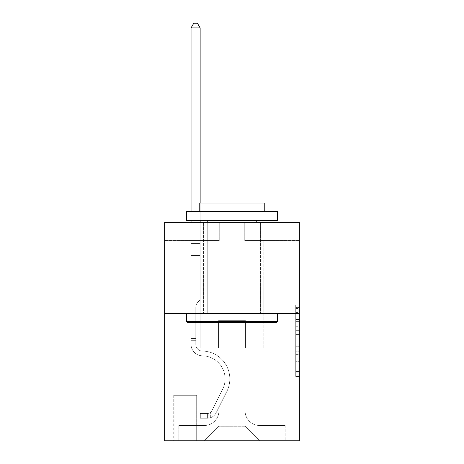 <?xml version="1.0" encoding="UTF-8"?>
<svg xmlns="http://www.w3.org/2000/svg" width="464" height="464" viewBox="0 0 464 464"><rect width="100%" height="100%" fill="white"/><g stroke="black" fill="none" stroke-linecap="round" stroke-linejoin="round"><path stroke-width="0.35" stroke-dasharray="2.32 1.74" d="M295.713 326.743L295.713 338.175L299.355 338.175L299.355 372.841L299.355 308.514L299.355 338.175L295.713 338.175L295.713 307.441L295.713 376.414L295.713 304.941L295.713 371.409L299.355 371.409L295.713 371.409L299.355 371.409L295.713 371.409L295.713 359.977L295.713 376.414L299.355 376.414L299.355 304.941L299.355 371.235L299.355 343.18L295.713 343.18L299.355 343.18L299.355 359.977L299.355 309.946L295.713 309.946L299.355 309.946L299.355 376.414L299.355 308.514L299.355 376.414L295.713 376.414L295.713 304.941L299.355 304.941L299.355 308.514L299.355 304.941L299.355 308.514L299.355 304.941L299.355 307.441L299.355 304.941L295.713 304.941L295.713 309.946L299.355 309.946L295.713 309.946L295.713 326.743L299.355 326.743M260.397 222.355L260.397 313.374L203.603 313.374L260.397 313.374L203.603 313.374L260.397 313.374L260.397 222.355L203.603 222.355L203.603 313.374L203.603 222.355L260.397 222.355M197.049 395.287L173.745 395.287L197.049 395.287L197.049 440.8L173.745 440.8L197.049 440.8M173.745 395.287L173.745 440.8M299.355 333.889L299.355 330.316L299.355 333.889L295.713 333.889L295.713 319.505L295.713 361.85L295.713 351.219L299.355 351.219L295.713 351.219L295.713 376.414L299.355 376.414L295.713 376.414L299.355 376.414L295.713 376.414L295.713 304.941L299.355 304.941L295.713 304.941L299.355 304.941L295.713 304.941L295.713 333.889L299.355 333.889M299.355 313.374L299.355 440.8L164.645 440.8L164.645 313.374L299.355 313.374L299.355 222.355L244.743 222.355L299.355 222.355L299.355 240.555L299.355 222.355L164.645 222.355L219.257 222.355L164.645 222.355L164.645 313.374L299.355 313.374L164.645 313.374M191.04 240.555L191.04 425.511L204.328 425.511A14.564 14.564 0 0 0 218.892 410.947L218.892 320.653L218.892 426.236L218.892 320.653L218.892 426.236L218.892 320.653L245.108 320.653L245.108 410.947A14.564 14.564 0 0 0 259.672 425.511L272.96 425.511L272.96 240.555L272.96 425.511L272.96 240.555L272.96 425.511L272.96 240.555L272.96 425.511L272.96 240.555L272.96 425.511L272.96 240.555L272.96 425.511L272.96 240.555L272.96 425.511L285.157 425.511L259.672 425.511L272.96 425.511L259.672 425.511L272.96 425.511L259.672 425.511L272.96 425.511L259.672 425.511L272.96 425.511L259.672 425.511L272.96 425.511L272.96 240.555L263.859 240.555L272.96 240.555L263.859 240.555L272.96 240.555L263.859 240.555L272.96 240.555L263.859 240.555L272.96 240.555L263.859 240.555L272.96 240.555L263.859 240.555L272.96 240.555L263.859 240.555L272.96 240.555L272.96 425.511L259.672 425.511A14.564 14.564 0 0 1 245.108 410.947A14.564 14.564 0 0 0 259.672 425.511A14.564 14.564 0 0 1 245.108 410.947A14.564 14.564 0 0 0 259.672 425.511A14.564 14.564 0 0 1 245.108 410.947A14.564 14.564 0 0 0 259.672 425.511A14.564 14.564 0 0 1 245.108 410.947A14.564 14.564 0 0 0 259.672 425.511A14.564 14.564 0 0 1 245.108 410.947A14.564 14.564 0 0 0 259.672 425.511A14.564 14.564 0 0 1 245.108 410.947L245.108 320.653L245.108 426.236L218.892 426.236L245.108 426.236L259.672 440.8L285.157 440.8L204.328 440.8L259.672 440.8L245.108 426.236L259.672 440.8L245.108 426.236L245.108 320.653L245.108 426.236L245.108 320.653L218.527 320.653L218.527 347.959L200.141 347.959L200.141 240.555L191.04 240.555L191.04 425.511L204.328 425.511A14.564 14.564 0 0 0 218.892 410.947L218.892 320.653L218.527 320.653L218.527 347.959L200.141 347.959L200.141 240.555L191.04 240.555L191.04 425.511L204.328 425.511L178.843 425.511L204.328 425.511L191.04 425.511L191.04 240.555L191.04 425.511L191.04 240.555L191.04 425.511L191.04 240.555L191.04 425.511L191.04 240.555L191.04 425.511L191.04 240.555L200.141 240.555L191.04 240.555L200.141 240.555L191.04 240.555L200.141 240.555L191.04 240.555L200.141 240.555L191.04 240.555L200.141 240.555L191.04 240.555L200.141 240.555L191.04 240.555L191.04 425.511L191.04 240.555M218.892 410.947L218.892 320.653L218.527 320.653L218.527 347.959L200.141 347.959L200.141 240.555L200.141 347.959L200.141 240.555L200.141 347.959L200.141 240.555L200.141 347.959L200.141 240.555L200.141 347.959L200.141 240.555L200.141 347.959L200.141 240.555L200.141 347.959L218.527 347.959L200.141 347.959L218.527 347.959L200.141 347.959L218.527 347.959L200.141 347.959L218.527 347.959L200.141 347.959L218.527 347.959L200.141 347.959L218.527 347.959L218.527 320.653L218.527 347.959L218.527 320.653L218.527 347.959L218.527 320.653L218.527 347.959L218.527 320.653L218.527 347.959L218.527 320.653L218.527 347.959L218.527 320.653L218.892 320.653L218.527 320.653L218.892 320.653L218.527 320.653L218.892 320.653L218.527 320.653L218.892 320.653L218.527 320.653L218.892 320.653L218.527 320.653L218.892 320.653L218.892 410.947A14.564 14.564 0 0 1 204.328 425.511A14.564 14.564 0 0 0 218.892 410.947A14.564 14.564 0 0 1 204.328 425.511A14.564 14.564 0 0 0 218.892 410.947A14.564 14.564 0 0 1 204.328 425.511A14.564 14.564 0 0 0 218.892 410.947A14.564 14.564 0 0 1 204.328 425.511A14.564 14.564 0 0 0 218.892 410.947A14.564 14.564 0 0 1 204.328 425.511A14.564 14.564 0 0 0 218.892 410.947M299.355 240.555L244.743 240.555L299.355 240.555M164.645 240.555L219.257 240.555L164.645 240.555L164.645 222.355L164.645 240.555M174.11 440.8L196.684 440.8L174.11 440.8L174.11 395.287L196.684 395.287L196.684 440.8L196.684 395.287L174.11 395.287L174.11 440.8M178.843 440.8L204.328 440.8L218.892 426.236L204.328 440.8L218.892 426.236L204.328 440.8L178.843 440.8L178.843 425.511L178.843 440.8M245.473 320.653L245.108 320.653L245.473 320.653L245.108 320.653L245.473 320.653L245.108 320.653L245.473 320.653L245.108 320.653L245.473 320.653L245.108 320.653L245.473 320.653L245.108 320.653L245.473 320.653L245.108 320.653L245.473 320.653L245.473 347.959L245.473 320.653M244.743 240.555L244.743 222.355L244.743 240.555M219.257 240.555L219.257 222.355L219.257 240.555M285.157 425.511L285.157 440.8L285.157 425.511M263.859 240.555L263.859 347.959L245.473 347.959L263.859 347.959L245.473 347.959L263.859 347.959L245.473 347.959L263.859 347.959L245.473 347.959L263.859 347.959L245.473 347.959L263.859 347.959L245.473 347.959L263.859 347.959L245.473 347.959L263.859 347.959L263.859 240.555M295.713 338.175L299.355 338.175L295.713 338.175M295.713 307.441L295.713 304.941L295.713 307.441L299.355 307.441L295.713 307.441M295.713 361.671L295.713 346.753L295.713 361.671L299.355 361.671L295.713 361.671M295.713 346.753L295.713 343.18L299.355 343.18L295.713 343.18L295.713 346.753L299.355 346.753L295.713 346.753M295.713 319.505L295.713 309.946L295.713 319.505L299.355 319.505L295.713 319.505M295.713 304.941L299.355 304.941L295.713 304.941L295.713 308.514L295.713 304.941L299.355 304.941M295.713 376.414L299.355 376.414L295.713 376.414L295.713 372.841L295.713 376.414M195.773 338.494L195.773 340.68L191.04 340.68L191.04 338.494L191.04 344.329L191.04 27.933L191.04 255.484L191.04 27.933L200.141 27.933L200.141 243.467L200.141 27.933L191.04 27.933L193.772 23.2L197.415 23.2L193.772 23.2L191.04 27.933L191.04 255.484L191.04 27.933L200.141 27.933L197.415 23.2L200.141 27.933L200.141 255.484L191.04 255.484L191.04 243.467L191.04 255.484L200.141 255.484L200.141 299.901L198.093 301.954A7.911 7.911 -53.2 0 0 195.773 307.545A7.911 7.911 126.8 0 1 198.093 301.954L200.141 299.901L200.141 27.933L191.04 27.933L193.772 23.2L197.415 23.2L193.772 23.2L191.04 27.933L191.04 243.467L191.04 27.933L200.141 27.933L197.415 23.2L200.141 27.933L200.141 255.484L191.04 255.484L191.04 344.329A11.467 11.467 -53.2 0 0 202.327 355.795A11.467 11.467 126.8 0 1 191.04 344.329L191.04 255.484L200.141 255.484L200.141 299.901L198.093 301.954A7.911 7.911 -59.5 0 0 195.773 307.545A7.911 7.911 120.5 0 1 198.093 301.954L200.141 299.901L200.141 27.933L191.04 27.933L193.772 23.2L197.415 23.2L193.772 23.2L191.04 27.933L191.04 244.83L191.04 27.933L200.141 27.933L197.415 23.2L200.141 27.933L200.141 255.484L191.04 255.484L191.04 344.329A11.467 11.467 -59.5 0 0 202.327 355.795A11.467 11.467 126.8 0 1 191.04 344.329L191.04 255.484L200.141 255.484L200.141 299.901L198.093 301.954A7.911 7.911 -59.5 0 0 195.773 307.545A7.911 7.911 120.5 0 1 198.093 301.954L200.141 299.901L200.141 27.933L191.04 27.933L193.772 23.2L197.415 23.2L193.772 23.2L191.04 27.933L191.04 344.329A11.467 11.467 -59.5 0 0 202.327 355.795A11.467 11.467 126.8 0 1 191.04 344.329L191.04 255.484L200.141 255.484L200.141 299.901L198.093 301.954A7.911 7.911 -59.5 0 0 195.773 307.545A7.911 7.911 120.5 0 1 198.093 301.954L200.141 299.901L200.141 255.484L191.04 255.484L191.04 344.329A11.467 11.467 -59.5 0 0 202.327 355.795A23.119 23.119 126.8 0 1 222.621 389.296A23.119 23.119 -53.2 0 0 202.327 355.795A11.467 11.467 120.5 0 1 191.04 344.329L191.04 255.484L200.141 255.484L200.141 244.83L200.141 299.901L198.093 301.954A7.911 7.911 -59.5 0 0 195.773 307.545A7.911 7.911 120.5 0 1 198.093 301.954L200.141 299.901L200.141 255.484L191.04 255.484L191.04 344.329A11.467 11.467 -59.5 0 0 202.327 355.795A11.467 11.467 120.5 0 1 191.04 344.329L191.04 255.484L200.141 255.484L200.141 243.467L200.141 299.901L198.093 301.954A7.911 7.911 -59.5 0 0 195.773 307.545A7.911 7.911 120.5 0 1 198.093 301.954L200.141 299.901L200.141 255.484L191.04 255.484L191.04 344.329A11.467 11.467 -59.5 0 0 202.327 355.795A11.467 11.467 120.5 0 1 191.04 344.329L191.04 255.484L200.141 255.484L200.141 27.933L197.415 23.2L200.141 27.933L200.141 299.901L198.093 301.954A7.911 7.911 -59.5 0 0 195.773 307.545A7.911 7.911 120.5 0 1 198.093 301.954L200.141 299.901L200.141 255.484L191.04 255.484L191.04 344.329L191.04 340.68L195.773 340.68L195.773 338.494L191.04 338.494L195.773 338.494L195.773 344.329L195.773 307.545L195.773 344.329A6.734 6.734 -53.2 0 0 202.403 351.062A6.734 6.734 126.8 0 1 195.773 344.329L195.773 307.545L195.773 344.329L195.773 338.494L191.04 338.494L195.773 338.494L195.773 344.329A6.734 6.734 -59.5 0 0 202.403 351.062A6.734 6.734 126.8 0 1 195.773 344.329L195.773 307.545L195.773 344.329A6.734 6.734 -59.5 0 0 202.403 351.062A6.734 6.734 126.8 0 1 195.773 344.329L195.773 307.545L195.773 344.329L195.773 338.494L191.04 338.494L195.773 338.494L195.773 344.329A6.734 6.734 -59.5 0 0 202.403 351.062A27.852 27.852 126.8 0 1 226.85 391.419A27.852 27.852 -53.2 0 0 202.403 351.062A6.734 6.734 120.5 0 1 195.773 344.329L195.773 307.545L195.773 344.329A6.734 6.734 -59.5 0 0 202.403 351.062A6.734 6.734 120.5 0 1 195.773 344.329L195.773 307.545L195.773 344.329L195.773 338.494L191.04 338.494M207.605 418.226A9.645 9.645 -53.2 0 0 216.044 412.914L226.85 391.419A27.852 27.852 -53.2 0 0 202.403 351.062A6.734 6.734 120.5 0 1 195.773 344.329A6.734 6.734 -59.5 0 0 202.403 351.062A27.852 27.852 120.5 0 1 226.85 391.419A27.852 27.852 -53.2 0 0 202.403 351.062A6.734 6.734 120.5 0 1 195.773 344.329L195.773 307.545L195.773 344.329A6.734 6.734 -59.5 0 0 202.403 351.062A6.734 6.734 120.5 0 1 195.773 344.329A6.734 6.734 120.5 0 0 202.403 351.062A27.852 27.852 120.5 0 1 226.85 391.419L216.044 412.914L226.85 391.419A27.852 27.852 -59.5 0 0 202.403 351.062A6.734 6.734 120.5 0 1 195.773 344.329A6.734 6.734 120.5 0 0 202.403 351.062A6.734 6.734 120.5 0 1 195.773 344.329A6.734 6.734 120.5 0 0 202.403 351.062A27.852 27.852 120.5 0 1 226.85 391.419A27.852 27.852 -59.5 0 0 202.403 351.062A6.734 6.734 120.5 0 1 195.773 344.329A6.734 6.734 120.5 0 0 202.403 351.062A27.852 27.852 120.5 0 1 226.85 391.419A27.852 27.852 -59.5 0 0 202.403 351.062A6.734 6.734 120.5 0 1 195.773 344.329A6.734 6.734 120.5 0 0 202.403 351.062A6.734 6.734 120.5 0 1 195.773 344.329A6.734 6.734 120.5 0 0 202.403 351.062A27.852 27.852 120.5 0 1 226.85 391.419L216.044 412.914L226.85 391.419A27.852 27.852 -59.5 0 0 202.403 351.062A6.734 6.734 120.5 0 1 195.773 344.329A6.734 6.734 120.5 0 0 202.403 351.062A27.852 27.852 120.5 0 1 226.85 391.419A27.852 27.852 -59.5 0 0 202.403 351.062A27.852 27.852 -59.5 0 1 226.85 391.419L216.044 412.914A9.645 9.645 126.8 0 1 210.337 417.774A9.645 9.645 -53.2 0 0 216.044 412.914L226.85 391.419A27.852 27.852 -59.5 0 0 202.403 351.062A27.852 27.852 -59.5 0 1 226.85 391.419A27.852 27.852 -59.5 0 0 202.403 351.062A27.852 27.852 -59.5 0 1 226.85 391.419L216.044 412.914L226.85 391.419A27.852 27.852 -59.5 0 0 202.403 351.062A27.852 27.852 -59.5 0 1 226.85 391.419L216.044 412.914L226.85 391.419A27.852 27.852 -59.5 0 0 202.403 351.062A27.852 27.852 -59.5 0 1 226.85 391.419A27.852 27.852 -59.5 0 0 202.403 351.062A27.852 27.852 -59.5 0 1 226.85 391.419L216.044 412.914A9.645 9.645 120.5 0 1 210.337 417.774C207.53 418.371 207.53 418.371 210.337 417.774C207.53 418.371 207.53 418.371 210.337 417.774A9.645 9.645 -59.5 0 0 216.044 412.914L226.85 391.419A27.852 27.852 -59.5 0 0 202.403 351.062A27.852 27.852 -59.5 0 1 226.85 391.419L216.044 412.914A9.645 9.645 120.5 0 1 210.337 417.774C207.53 418.371 207.53 418.371 210.337 417.774C207.53 418.371 207.53 418.371 210.337 417.774A9.645 9.645 -59.5 0 0 216.044 412.914L226.85 391.419L216.044 412.914A9.645 9.645 120.5 0 1 210.337 417.774C207.53 418.371 207.53 418.371 210.337 417.774C207.53 418.371 207.53 418.371 210.337 417.774A9.645 9.645 -59.5 0 0 216.044 412.914L226.85 391.419L216.044 412.914A9.645 9.645 120.5 0 1 210.337 417.774C207.53 418.371 207.53 418.371 210.337 417.774C207.53 418.371 207.53 418.371 210.337 417.774A9.645 9.645 -59.5 0 0 216.044 412.914L226.85 391.419L216.044 412.914A9.645 9.645 120.5 0 1 210.337 417.774C207.53 418.371 207.53 418.371 210.337 417.774C207.53 418.371 207.53 418.371 210.337 417.774A9.645 9.645 -59.5 0 0 216.044 412.914L226.85 391.419L216.044 412.914A9.645 9.645 120.5 0 1 210.337 417.774C207.53 418.371 207.53 418.371 210.337 417.774C207.53 418.371 207.53 418.371 210.337 417.774A9.645 9.645 -59.5 0 0 216.044 412.914A9.645 9.645 -53.2 0 1 207.605 418.226L207.605 413.488A4.913 4.913 -53.2 0 0 211.816 410.785L222.621 389.296A23.119 23.119 -53.2 0 0 202.327 355.795A23.119 23.119 120.5 0 1 222.621 389.296A23.119 23.119 -53.2 0 0 202.327 355.795A11.467 11.467 120.5 0 1 191.04 344.329A11.467 11.467 -59.5 0 0 202.327 355.795A11.467 11.467 120.5 0 1 191.04 344.329A11.467 11.467 120.5 0 0 202.327 355.795A23.119 23.119 120.5 0 1 222.621 389.296L211.816 410.785L222.621 389.296A23.119 23.119 -59.5 0 0 202.327 355.795A11.467 11.467 120.5 0 1 191.04 344.329A11.467 11.467 120.5 0 0 202.327 355.795A11.467 11.467 120.5 0 1 191.04 344.329A11.467 11.467 120.5 0 0 202.327 355.795A23.119 23.119 120.5 0 1 222.621 389.296A23.119 23.119 -59.5 0 0 202.327 355.795A11.467 11.467 120.5 0 1 191.04 344.329A11.467 11.467 120.5 0 0 202.327 355.795A23.119 23.119 120.5 0 1 222.621 389.296A23.119 23.119 -59.5 0 0 202.327 355.795A11.467 11.467 120.5 0 1 191.04 344.329A11.467 11.467 120.5 0 0 202.327 355.795A11.467 11.467 120.5 0 1 191.04 344.329A11.467 11.467 120.5 0 0 202.327 355.795A23.119 23.119 120.5 0 1 222.621 389.296L211.816 410.785L222.621 389.296A23.119 23.119 -59.5 0 0 202.327 355.795A11.467 11.467 120.5 0 1 191.04 344.329A11.467 11.467 120.5 0 0 202.327 355.795A23.119 23.119 120.5 0 1 222.621 389.296A23.119 23.119 -59.5 0 0 202.327 355.795A23.119 23.119 -59.5 0 1 222.621 389.296L211.816 410.785A4.913 4.913 126.8 0 1 210.337 412.537C207.582 413.807 207.582 413.807 210.337 412.537C207.582 413.807 207.582 413.807 210.337 412.537A4.913 4.913 -53.2 0 0 211.816 410.785L222.621 389.296A23.119 23.119 -59.5 0 0 202.327 355.795A23.119 23.119 -59.5 0 1 222.621 389.296A23.119 23.119 -59.5 0 0 202.327 355.795A23.119 23.119 -59.5 0 1 222.621 389.296L211.816 410.785L222.621 389.296A23.119 23.119 -59.5 0 0 202.327 355.795A23.119 23.119 -59.5 0 1 222.621 389.296L211.816 410.785L222.621 389.296A23.119 23.119 -59.5 0 0 202.327 355.795A23.119 23.119 -59.5 0 1 222.621 389.296A23.119 23.119 -59.5 0 0 202.327 355.795A23.119 23.119 -59.5 0 1 222.621 389.296L211.816 410.785A4.913 4.913 120.5 0 1 210.337 412.537C207.582 413.807 207.582 413.807 210.337 412.537C207.582 413.807 207.582 413.807 210.337 412.537A4.913 4.913 -59.5 0 0 211.816 410.785L222.621 389.296A23.119 23.119 -59.5 0 0 202.327 355.795A23.119 23.119 -59.5 0 1 222.621 389.296L211.816 410.785A4.913 4.913 120.5 0 1 210.337 412.537C207.582 413.807 207.582 413.807 210.337 412.537C207.582 413.807 207.582 413.807 210.337 412.537A4.913 4.913 -59.5 0 0 211.816 410.785L222.621 389.296L211.816 410.785A4.913 4.913 120.5 0 1 210.337 412.537C207.582 413.807 207.582 413.807 210.337 412.537C207.582 413.807 207.582 413.807 210.337 412.537A4.913 4.913 -59.5 0 0 211.816 410.785L222.621 389.296L211.816 410.785A4.913 4.913 120.5 0 1 210.337 412.537C207.582 413.807 207.582 413.807 210.337 412.537C207.582 413.807 207.582 413.807 210.337 412.537A4.913 4.913 -59.5 0 0 211.816 410.785L222.621 389.296L211.816 410.785A4.913 4.913 120.5 0 1 210.337 412.537C207.582 413.807 207.582 413.807 210.337 412.537C207.582 413.807 207.582 413.807 210.337 412.537A4.913 4.913 -59.5 0 0 211.816 410.785L222.621 389.296L211.816 410.785A4.913 4.913 120.5 0 1 210.337 412.537C207.582 413.807 207.582 413.807 210.337 412.537C207.582 413.807 207.582 413.807 210.337 412.537A4.913 4.913 -59.5 0 0 211.816 410.785A4.913 4.913 -53.2 0 1 207.605 413.488L207.605 418.226L200.326 418.226L207.605 418.226A9.645 9.645 -59.5 0 0 216.044 412.914A9.645 9.645 -59.5 0 1 207.605 418.226L207.605 413.488L200.326 413.494L207.605 413.488A4.913 4.913 -59.5 0 0 211.816 410.785A4.913 4.913 -59.5 0 1 207.605 413.488L207.605 418.226L200.326 418.226L200.326 413.494L200.326 418.226L207.605 418.226A9.645 9.645 -59.5 0 0 216.044 412.914A9.645 9.645 -59.5 0 1 207.605 418.226L207.605 413.488L200.326 413.494L207.605 413.488A4.913 4.913 -59.5 0 0 211.816 410.785A4.913 4.913 -59.5 0 1 207.605 413.488L207.605 418.226L200.326 418.226L200.326 413.494L200.326 418.226L207.605 418.226A9.645 9.645 -59.5 0 0 216.044 412.914A9.645 9.645 -59.5 0 1 207.605 418.226L207.605 413.488L200.326 413.494L207.605 413.488A4.913 4.913 -59.5 0 0 211.816 410.785A4.913 4.913 -59.5 0 1 207.605 413.488L207.605 418.226L200.326 418.226L200.326 413.494L200.326 418.226L207.605 418.226A9.645 9.645 -59.5 0 0 216.044 412.914A9.645 9.645 -59.5 0 1 207.605 418.226L207.605 413.488L200.326 413.494L207.605 413.488A4.913 4.913 -59.5 0 0 211.816 410.785A4.913 4.913 -59.5 0 1 207.605 413.488L207.605 418.226L200.326 418.226L200.326 413.494L200.326 418.226L207.605 418.226A9.645 9.645 -59.5 0 0 216.044 412.914A9.645 9.645 -59.5 0 1 207.605 418.226L207.605 413.488L200.326 413.494L207.605 413.488A4.913 4.913 -59.5 0 0 211.816 410.785A4.913 4.913 -59.5 0 1 207.605 413.488L207.605 418.226L200.326 418.226L200.326 413.494L200.326 418.226L207.605 418.226A9.645 9.645 -59.5 0 0 216.044 412.914A9.645 9.645 -59.5 0 1 207.605 418.226L207.605 413.488L200.326 413.494L207.605 413.488A4.913 4.913 -59.5 0 0 211.816 410.785A4.913 4.913 -59.5 0 1 207.605 413.488L207.605 418.226L200.326 418.226L200.326 413.494L200.326 418.226L207.605 418.226M187.584 322.474L276.416 322.474L277.513 321.384L186.487 321.384L277.513 321.384L186.487 321.384L187.584 322.474L276.416 322.474L187.584 322.474M210.882 321.384L209.792 322.474L254.208 322.474L209.792 322.474L254.208 322.474L209.792 322.474L210.882 321.384L210.882 203.058L253.118 203.058L210.882 203.058L253.118 203.058L210.882 203.058L210.882 321.384L253.118 321.384L254.208 322.474L253.118 321.384L210.882 321.384L253.118 321.384L253.118 203.058L253.118 321.384L210.882 321.384M277.513 211.427L186.487 211.427L186.487 220.533L277.513 220.533L186.487 220.533L277.513 220.533L277.513 211.427L186.487 211.427L277.513 211.427M199.23 211.427L264.77 211.427L264.77 203.058L199.23 203.058L264.77 203.058L199.23 203.058L199.23 211.427L264.77 211.427M186.487 313.374L277.513 313.374L186.487 313.374L277.513 313.374L186.487 313.374L186.487 321.384M277.513 313.374L277.513 321.384M207.24 220.533L256.76 220.533L207.24 220.533L256.76 220.533L207.24 220.533L207.24 313.374L256.76 313.374L207.24 313.374L256.76 313.374L207.24 313.374L207.24 222.355M256.76 220.533L256.76 222.355M191.04 222.355L191.04 27.933L200.141 27.933L191.04 27.933L193.772 23.2L197.415 23.2L193.772 23.2L191.04 27.933L191.04 243.467L191.04 27.933L200.141 27.933L197.415 23.2L200.141 27.933L200.141 243.467L200.141 27.933L191.04 27.933L193.772 23.2L197.415 23.2L193.772 23.2L191.04 27.933L200.141 27.933L197.415 23.2L200.141 27.933L200.141 222.355M200.326 413.494L207.425 413.494L200.326 413.494L200.326 418.226L200.326 413.494M191.04 243.467L191.04 244.83L191.04 243.467L200.141 243.467L191.04 243.467M191.04 211.427L191.04 220.533M210.337 417.774C207.53 418.371 207.53 418.371 210.337 417.774C207.53 418.371 207.53 418.371 210.337 417.774L210.337 412.537L210.337 417.774M200.141 203.058L200.141 220.533M200.141 27.933L197.415 23.2L193.772 23.2L191.04 27.933M295.713 359.977L299.355 359.977L295.713 359.977M295.713 354.618L299.355 354.618M295.713 321.378L299.355 321.378L295.713 321.378M295.713 308.514L299.355 308.514M295.713 372.841L299.355 372.841M295.713 368.909L299.355 368.909M295.713 312.446L299.355 312.446M295.713 334.602L299.355 334.602L295.713 334.602M295.713 354.792L299.355 354.792L295.713 354.792M295.713 361.85L299.355 361.85L295.713 361.85M295.713 330.316L299.355 330.316L295.713 330.316M191.04 244.83L200.141 244.83L191.04 244.83M195.773 340.68L191.04 340.68L195.773 340.68M295.713 371.235L299.355 371.235M295.713 371.409L299.355 371.409M295.713 309.946L299.355 309.946M208.15 413.441L208.15 418.197"/><path stroke-width="0.7" d="M299.355 313.374L299.355 440.8L164.645 440.8L164.645 222.355L299.355 222.355L299.355 313.374L164.645 313.374M187.584 322.474L186.487 321.384L277.513 321.384L276.416 322.474L187.584 322.474M277.513 211.427L277.513 220.533L186.487 220.533L186.487 211.427L277.513 211.427M199.23 211.427L199.23 203.058L264.77 203.058L264.77 211.427M277.513 313.374L277.513 321.384M186.487 313.374L186.487 321.384M256.76 220.533L256.76 222.355M207.24 220.533L207.24 222.355M200.141 203.058L200.141 27.933L191.04 27.933L191.04 211.427M191.04 220.533L191.04 222.355M200.141 220.533L200.141 222.355M191.04 27.933L193.772 23.2L197.415 23.2L200.141 27.933"/></g></svg>
